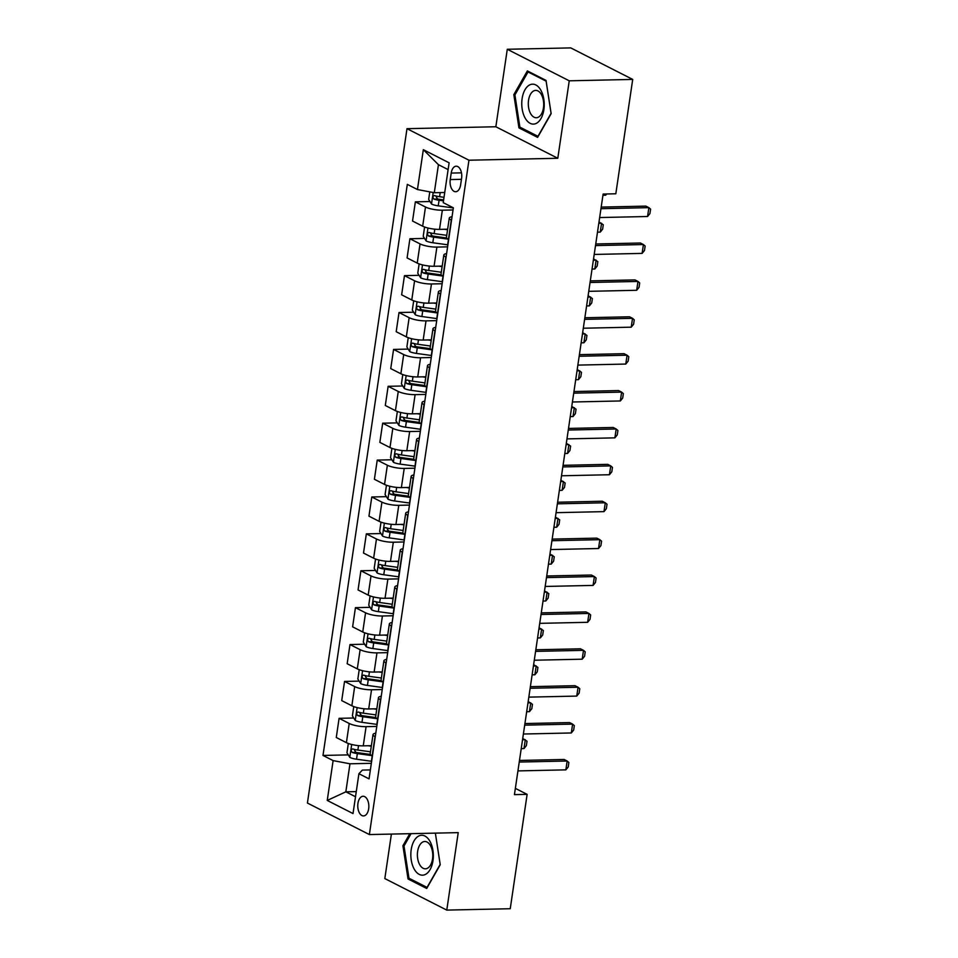 <?xml version="1.0" encoding="UTF-8"?>
<svg xmlns="http://www.w3.org/2000/svg" width="958" height="958" viewBox="0 0 958 958"><rect width="100%" height="100%" fill="white"/><g stroke="black" fill="none" stroke-linecap="round" stroke-linejoin="round"><path stroke-width="1.44" d="M368.662 808.827A9.831 5.532 -91.2 0 0 363.094 796.266A9.831 5.532 -91.2 0 0 357.945 803.379A9.831 5.532 -91.2 0 0 363.525 815.929A9.831 5.532 -91.2 0 0 368.662 808.827M391.391 834.083L384.829 878.582L446.775 910.1L510.243 908.723L527.128 794.362L515.368 788.374M406.994 128.683L307.41 803.043L369.369 834.562L468.953 160.214L406.994 128.683L495.849 126.755L557.796 158.274L569.244 80.807L507.285 49.277L495.849 126.755M507.285 49.277L570.752 47.9L632.711 79.418L569.244 80.807M632.711 79.418L615.814 193.779L603.121 194.055L514.434 794.637L527.128 794.362M451.206 173.075L450.248 179.565A9.52 5.365 -91.2 0 0 455.649 191.732A9.52 5.365 -91.2 0 0 460.63 184.846L461.588 178.356A9.52 5.365 -91.2 0 0 456.188 166.189A9.52 5.365 -91.2 0 0 451.206 173.075L461.469 172.847M448.116 169.602L438.441 164.68L434.297 192.726L417.449 189.54L407.318 184.379L322.99 755.443L348.281 754.892M417.449 189.54L423.328 149.688L449.122 162.812L443.231 202.653L453.362 207.814L369.046 778.878L358.915 773.717L353.023 813.558L327.241 800.445L333.121 760.604L322.99 755.443M446.775 910.1L458.223 832.634L369.369 834.562M557.796 158.274L468.953 160.214M358.915 773.717L362.364 770.088L370.363 769.921M356.268 791.595L345.838 791.823L355.514 796.745M444.74 192.498L434.297 192.726M453.05 209.958L442.345 210.197A12.286 2.934 -171.6 0 1 425.496 207.012L415.365 201.851L429.998 201.539M447.649 229.202L439.518 229.381A12.286 2.934 -171.6 0 1 422.67 226.196L412.539 221.035L415.365 201.851M447.602 246.853L436.896 247.092A12.286 2.934 -171.6 0 1 420.047 243.895L409.916 238.746L424.55 238.422M442.201 266.096L434.07 266.264A12.286 2.934 -171.6 0 1 417.221 263.079L407.09 257.93L409.916 238.746M442.153 283.748L431.459 283.975A12.286 2.934 -171.6 0 1 414.598 280.79L404.468 275.641L419.101 275.317M436.752 302.979L428.621 303.159A12.286 2.934 -171.6 0 1 411.772 299.974L401.641 294.825L404.468 275.641M436.704 320.631L426.011 320.87A12.286 2.934 -171.6 0 1 409.15 317.685L399.019 312.524L413.652 312.212M431.304 339.874L423.173 340.054A12.286 2.934 -171.6 0 1 406.324 336.869L396.193 331.707L399.019 312.524M431.256 357.526L420.562 357.753A12.286 2.934 -171.6 0 1 403.701 354.568L393.57 349.419L408.204 349.095M425.855 376.769L417.724 376.937A12.286 2.934 -171.6 0 1 400.875 373.752L390.744 368.602L393.57 349.419M425.807 394.421L415.113 394.648A12.286 2.934 -171.6 0 1 398.265 391.463L388.134 386.314L402.755 385.99M420.406 413.652L412.275 413.832A12.286 2.934 -171.6 0 1 395.426 410.647L385.296 405.485L388.134 386.314M420.358 431.304L409.665 431.543A12.286 2.934 -171.6 0 1 392.816 428.358L382.685 423.196L397.307 422.885M414.958 450.547L406.827 450.727A12.286 2.934 -171.6 0 1 389.978 447.53L379.847 442.38L382.685 423.196M414.922 468.199L404.216 468.426A12.286 2.934 -171.6 0 1 387.367 465.241L377.236 460.091L391.858 459.768M409.509 487.43L401.378 487.61A12.286 2.934 -171.6 0 1 384.529 484.425L374.398 479.275L377.236 460.091M409.473 505.082L398.767 505.321A12.286 2.934 -171.6 0 1 381.919 502.136L371.788 496.974L386.409 496.663M404.06 524.325L395.941 524.505A12.286 2.934 -171.6 0 1 379.081 521.32L368.95 516.158L371.788 496.974M404.025 541.977L393.319 542.216A12.286 2.934 -171.6 0 1 376.47 539.019L366.339 533.869L380.961 533.546M398.612 561.22L390.493 561.388A12.286 2.934 -171.6 0 1 373.632 558.203L363.501 553.053L366.339 533.869M398.576 578.871L387.87 579.099A12.286 2.934 -171.6 0 1 371.021 575.914L360.891 570.764L375.512 570.441M393.163 598.103L385.044 598.283A12.286 2.934 -171.6 0 1 368.183 595.098L358.053 589.948L360.891 570.764M393.127 615.755L382.422 615.994A12.286 2.934 -171.6 0 1 365.573 612.809L355.442 607.647L370.075 607.336M387.727 634.998L379.596 635.178A12.286 2.934 -171.6 0 1 362.747 631.993L352.616 626.831L355.442 607.647M387.679 652.649L376.973 652.877A12.286 2.934 -171.6 0 1 360.124 649.692L349.993 644.542L364.627 644.219M382.278 671.893L374.147 672.061A12.286 2.934 -171.6 0 1 357.298 668.876L347.167 663.726L349.993 644.542M382.23 689.544L371.536 689.772A12.286 2.934 -171.6 0 1 354.676 686.587L344.545 681.437L359.178 681.114M376.829 708.776L368.698 708.956A12.286 2.934 -171.6 0 1 351.849 705.771L341.719 700.609L344.545 681.437M376.781 726.427L366.088 726.667A12.286 2.934 -171.6 0 1 349.227 723.482L339.096 718.32L353.73 718.009M371.381 745.671L363.25 745.851A12.286 2.934 -171.6 0 1 346.401 742.654L336.27 737.504L339.096 718.32M371.333 763.322L349.969 763.789L345.838 791.823L327.241 800.445M451.529 220.256L451.278 220.124A12.286 2.934 -171.6 0 1 449.278 218.113A12.286 2.934 -171.6 0 1 452.056 216.712M370.207 754.413L357.346 752.641A4.143 0.994 -171.6 0 1 355.921 752.377L354.532 750.198M375.656 717.53L362.795 715.746A4.143 0.994 -171.6 0 1 361.37 715.482L359.98 713.303M381.092 680.635L368.243 678.851A4.143 0.994 -171.6 0 1 366.818 678.599L365.429 676.42M408.336 496.184L395.486 494.4A4.143 0.994 -171.6 0 1 394.049 494.148L392.672 491.969M448.691 239.44L448.452 239.308A12.286 2.934 -171.6 0 1 446.452 237.297L449.278 218.113M446.081 257.139L445.841 257.019A12.286 2.934 -171.6 0 1 443.829 255.008A12.286 2.934 -171.6 0 1 446.608 253.607M443.255 276.323L443.003 276.203A12.286 2.934 -171.6 0 1 441.003 274.192L443.829 255.008M440.632 294.034L440.393 293.914A12.286 2.934 -171.6 0 1 438.381 291.891A12.286 2.934 -171.6 0 1 441.159 290.502M437.806 313.218L437.555 313.098A12.286 2.934 -171.6 0 1 435.555 311.075L438.381 291.891M435.183 330.929L434.944 330.797A12.286 2.934 -171.6 0 1 432.944 328.786A12.286 2.934 -171.6 0 1 435.71 327.385M432.357 350.113L432.106 349.981A12.286 2.934 -171.6 0 1 430.106 347.97L432.944 328.786M429.735 367.812L429.495 367.692A12.286 2.934 -171.6 0 1 427.496 365.681A12.286 2.934 -171.6 0 1 430.262 364.279M426.909 386.996L426.657 386.876A12.286 2.934 -171.6 0 1 424.657 384.853L427.496 365.681M424.286 404.707L424.047 404.587A12.286 2.934 -171.6 0 1 422.047 402.564A12.286 2.934 -171.6 0 1 424.813 401.163M421.46 423.891L421.209 423.759A12.286 2.934 -171.6 0 1 419.209 421.748L422.047 402.564M418.85 441.602L418.598 441.47A12.286 2.934 -171.6 0 1 416.598 439.459A12.286 2.934 -171.6 0 1 419.364 438.057M416.011 460.774L415.76 460.654A12.286 2.934 -171.6 0 1 413.76 458.642L416.598 439.459M413.401 478.485L413.149 478.365A12.286 2.934 -171.6 0 1 411.15 476.342A12.286 2.934 -171.6 0 1 413.916 474.952M410.563 497.669L410.323 497.549A12.286 2.934 -171.6 0 1 408.312 495.526L411.15 476.342M407.952 515.38L407.701 515.248A12.286 2.934 -171.6 0 1 405.701 513.237A12.286 2.934 -171.6 0 1 408.467 511.835M405.114 534.564L404.875 534.432A12.286 2.934 -171.6 0 1 402.863 532.42L405.701 513.237M402.504 552.263L402.252 552.143A12.286 2.934 -171.6 0 1 400.252 550.131A12.286 2.934 -171.6 0 1 403.019 548.73M399.666 571.447L399.426 571.327A12.286 2.934 -171.6 0 1 397.426 569.315L400.252 550.131M397.055 589.158L396.804 589.038A12.286 2.934 -171.6 0 1 394.804 587.014A12.286 2.934 -171.6 0 1 397.582 585.625M394.217 608.342L393.978 608.222A12.286 2.934 -171.6 0 1 391.978 606.198L394.804 587.014M391.606 626.053L391.367 625.921A12.286 2.934 -171.6 0 1 389.355 623.909A12.286 2.934 -171.6 0 1 392.133 622.508M388.768 645.237L388.529 645.105A12.286 2.934 -171.6 0 1 386.529 643.093L389.355 623.909M386.158 662.936L385.918 662.816A12.286 2.934 -171.6 0 1 383.907 660.792A12.286 2.934 -171.6 0 1 386.685 659.403M383.332 682.12L383.08 682A12.286 2.934 -171.6 0 1 381.08 679.976L383.907 660.792M380.709 699.831L380.47 699.699A12.286 2.934 -171.6 0 1 378.458 697.687A12.286 2.934 -171.6 0 1 381.236 696.286M377.883 719.015L377.632 718.883A12.286 2.934 -171.6 0 1 375.632 716.871L378.458 697.687M375.261 736.726L375.021 736.594A12.286 2.934 -171.6 0 1 373.021 734.582A12.286 2.934 -171.6 0 1 375.787 733.181M333.121 760.604L349.969 763.789M372.434 755.898L372.183 755.778A12.286 2.934 -171.6 0 1 370.183 753.766L373.021 734.582M438.441 164.68L423.328 149.688M513.823 94.65L518.949 127.881L537.606 137.377L551.149 113.643L546.024 80.412L527.367 70.916L513.823 94.65L515.093 94.626M409.796 833.688L402.923 845.746L408.036 878.965L426.705 888.461L440.237 864.727L435.363 833.125L440.165 864.427L427.052 887.419L408.97 878.223L404.001 846.022L411.054 833.652M521.26 127.833L518.949 127.881M410.347 878.917L408.036 878.965M404.18 845.71L402.923 845.746M600.965 208.7L648.877 207.647L650.59 209.155L649.931 213.586L647.56 216.508L599.66 217.55M647.56 216.508L648.877 207.647L645.86 206.114L601.205 207.096M429.783 191.863L428.669 199.42L431.579 204.078A8.143 1.94 8.4 0 0 438.249 205.85L453.11 207.91A23.507 5.616 8.4 0 0 453.35 207.946M444.021 197.312L439.59 196.701A8.143 1.94 -171.6 0 1 434.501 195.552C432.621 196.091 432.441 197.264 433.974 199.096A8.143 1.94 8.4 0 0 439.075 200.246L443.506 200.857M443.638 199.911L439.063 199.276A4.143 0.994 -171.6 0 1 437.626 199.024L436.249 196.845M602.941 195.264L605.707 195.204L605.875 193.995M605.707 195.204L606.701 193.983M595.517 245.583L643.429 244.541L645.141 246.05L644.483 250.469L642.111 253.391L594.211 254.445M642.111 253.391L643.429 244.541L640.411 243.009L595.756 243.979M590.068 282.478L637.98 281.436L639.693 282.933L639.046 287.364L636.675 290.286L588.763 291.328M636.675 290.286L637.98 281.436L634.962 279.904L590.308 280.874M584.62 319.361L632.531 318.319L634.244 319.828L633.597 324.247L631.226 327.181L583.314 328.223M631.226 327.181L632.531 318.319L629.514 316.787L584.859 317.757M425.208 227.226L424.526 227.453L423.22 236.315L426.13 240.961A8.143 1.94 8.4 0 0 432.8 242.745L447.661 244.805A23.507 5.616 8.4 0 0 447.901 244.829M444.284 229.273L447.566 229.728M446.739 235.333L434.142 233.596A8.143 1.94 -171.6 0 1 429.052 232.447C427.172 232.974 427.005 234.159 428.525 235.991A8.143 1.94 8.4 0 0 433.627 237.141L448.14 239.141M446.644 237.979L433.615 236.171A4.143 0.994 -171.6 0 1 432.178 235.907L430.801 233.728M597.505 232.159L600.259 232.099L601.564 223.25L598.81 223.31M600.259 232.099L602.63 229.178L603.277 224.747L599.001 221.945M419.772 264.121L419.077 264.348L417.772 273.198L420.682 277.856A8.143 1.94 8.4 0 0 427.352 279.628L442.213 281.688A23.507 5.616 8.4 0 0 442.452 281.724M438.836 266.168L442.117 266.623M441.291 272.228L428.705 270.479A8.143 1.94 -171.6 0 1 423.604 269.342C421.724 269.869 421.556 271.054 423.089 272.874A8.143 1.94 8.4 0 0 428.178 274.024L442.692 276.036M441.207 274.862L428.166 273.066A4.143 0.994 -171.6 0 1 426.741 272.802L425.352 270.623M592.056 269.054L594.81 268.994L596.115 260.133L593.361 260.193M594.81 268.994L597.181 266.061L597.828 261.642L593.565 258.84M414.323 301.016L413.628 301.231L412.323 310.093L415.233 314.751A8.143 1.94 8.4 0 0 421.903 316.523L436.764 318.583A23.507 5.616 8.4 0 0 437.004 318.619M433.387 303.051L436.668 303.506M435.842 309.123L423.256 307.374A8.143 1.94 -171.6 0 1 418.155 306.225C416.275 306.764 416.107 307.937 417.64 309.769A8.143 1.94 8.4 0 0 422.729 310.919L437.243 312.931M435.758 311.757L422.718 309.949A4.143 0.994 -171.6 0 1 421.292 309.685L419.903 307.518M586.607 305.937L589.362 305.877L590.667 297.028L587.913 297.088M589.362 305.877L591.733 302.956L592.379 298.525L588.116 295.723M579.171 356.256L627.083 355.214L628.795 356.711L628.149 361.142L625.778 364.064L577.866 365.106M625.778 364.064L627.083 355.214L624.065 353.682L579.41 354.652M408.874 337.899L408.18 338.126L406.875 346.976L409.796 351.634A8.143 1.94 8.4 0 0 416.455 353.418L431.316 355.478A23.507 5.616 8.4 0 0 431.555 355.502M427.939 339.946L431.22 340.401M430.393 346.006L417.808 344.269A8.143 1.94 -171.6 0 1 412.706 343.12C410.826 343.647 410.659 344.832 412.191 346.664A8.143 1.94 8.4 0 0 417.281 347.802L431.795 349.814M430.31 348.652L417.269 346.844A4.143 0.994 -171.6 0 1 415.844 346.58L414.455 344.401M581.159 342.832L583.913 342.772L585.218 333.911L582.464 333.971M583.913 342.772L586.284 339.851L586.943 335.42L582.668 332.618M535.989 123.522A19.974 11.245 -91.2 0 0 543.833 99.345A19.974 11.245 -91.2 0 0 530.002 84.759A19.974 11.245 -91.2 0 0 522.158 108.937A19.974 11.245 -91.2 0 0 535.989 123.522M538.049 117.343A13.675 7.7 -91.2 0 0 543.605 102.338A13.675 7.7 -91.2 0 0 535.702 90.399A13.675 7.7 -91.2 0 0 533.953 90.806A13.675 7.7 -91.2 0 0 528.385 105.811A13.675 7.7 -91.2 0 0 536.3 117.738A13.675 7.7 -91.2 0 0 538.049 117.343M514.913 94.938L528.026 71.946L546.108 81.143L551.078 113.331L537.965 136.323L519.883 127.127L514.913 94.938M529.319 71.91L528.026 71.946M411.198 849.686A19.974 11.245 -91.2 0 0 419.257 874.403A19.974 11.245 -91.2 0 0 432.968 860.763A19.974 11.245 -91.2 0 0 424.921 836.047A19.974 11.245 -91.2 0 0 411.198 849.686M417.64 851.363A13.675 7.7 -91.2 0 0 425.388 868.822A13.675 7.7 -91.2 0 0 432.537 858.955A13.675 7.7 -91.2 0 0 424.789 841.495A13.675 7.7 -91.2 0 0 417.64 851.363M573.722 393.151L621.634 392.109L623.347 393.606L622.7 398.037L620.329 400.959L572.417 402.001M620.329 400.959L621.634 392.109L618.617 390.565L573.962 391.547M568.274 430.034L616.186 428.992L617.91 430.501L617.251 434.92L614.88 437.854L566.968 438.896M614.88 437.854L616.186 428.992L613.168 427.46L568.513 428.43M562.837 466.929L610.737 465.887L612.461 467.384L611.803 471.815L609.432 474.737L561.52 475.779M609.432 474.737L610.737 465.887L607.731 464.355L563.064 465.325M557.388 503.824L605.288 502.77L607.013 504.279L606.354 508.71L603.983 511.632L556.071 512.674M603.983 511.632L605.288 502.77L602.283 501.238L557.616 502.22M551.94 540.707L599.84 539.665L601.564 541.162L600.906 545.593L598.534 548.515L550.634 549.569M598.534 548.515L599.84 539.665L596.834 538.133L552.167 539.103M403.426 374.794L402.731 375.021L401.426 383.871L404.348 388.529A8.143 1.94 8.4 0 0 411.006 390.301L425.867 392.361A23.507 5.616 8.4 0 0 426.106 392.397M422.49 376.841L425.771 377.296M424.945 382.901L412.359 381.152A8.143 1.94 -171.6 0 1 407.258 380.015C405.378 380.542 405.21 381.727 406.743 383.547A8.143 1.94 8.4 0 0 411.832 384.697L426.346 386.709M424.861 385.535L411.82 383.727A4.143 0.994 -171.6 0 1 410.395 383.475L409.006 381.296M575.71 379.715L578.464 379.655L579.77 370.806L577.015 370.866M578.464 379.655L580.835 376.734L581.494 372.303L577.219 369.501M397.977 411.677L397.295 411.904L395.977 420.766L398.899 425.412A8.143 1.94 8.4 0 0 405.557 427.196L420.418 429.256A23.507 5.616 8.4 0 0 420.658 429.292M417.041 413.724L420.322 414.179M419.496 419.796L406.911 418.047A8.143 1.94 -171.6 0 1 401.821 416.898C399.941 417.437 399.761 418.61 401.294 420.442A8.143 1.94 8.4 0 0 406.384 421.592L420.897 423.592M419.412 422.43L406.372 420.622A4.143 0.994 -171.6 0 1 404.947 420.358L403.558 418.191M570.261 416.61L573.016 416.55L574.321 407.701L571.567 407.761M573.016 416.55L575.387 413.628L576.045 409.198L571.77 406.396M392.529 448.572L391.846 448.799L390.529 457.649L393.451 462.307A8.143 1.94 8.4 0 0 400.109 464.091L414.97 466.139A23.507 5.616 8.4 0 0 415.209 466.175M411.593 450.619L414.886 451.074M414.048 456.679L401.462 454.942A8.143 1.94 -171.6 0 1 396.373 453.793C394.492 454.32 394.313 455.505 395.846 457.337A8.143 1.94 8.4 0 0 400.935 458.475L415.449 460.487M413.964 459.313L400.935 457.517A4.143 0.994 -171.6 0 1 399.498 457.253L398.109 455.074M564.813 453.505L567.567 453.445L568.872 444.584L566.118 444.644M567.567 453.445L569.938 450.511L570.597 446.093L566.322 443.291M387.08 485.466L386.397 485.694L385.092 494.544L388.002 499.202A8.143 1.94 8.4 0 0 394.66 500.974L409.521 503.034A23.507 5.616 8.4 0 0 409.773 503.07M406.144 487.514L409.437 487.969M408.611 493.574L396.013 491.825A8.143 1.94 -171.6 0 1 390.924 490.676C389.044 491.214 388.864 492.388 390.397 494.22A8.143 1.94 8.4 0 0 395.486 495.37L410 497.382M559.364 490.388L562.118 490.328L563.424 481.479L560.669 481.539M562.118 490.328L564.49 487.406L565.148 482.976L560.873 480.174M381.631 522.35L380.949 522.577L379.643 531.439L382.553 536.085A8.143 1.94 8.4 0 0 389.211 537.869L404.072 539.929A23.507 5.616 8.4 0 0 404.324 539.953M400.695 524.397L403.989 524.852M403.162 530.457L390.565 528.72A8.143 1.94 -171.6 0 1 385.475 527.571C383.595 528.097 383.416 529.283 384.948 531.115A8.143 1.94 8.4 0 0 390.05 532.265L404.551 534.265M403.067 533.103L390.038 531.295A4.143 0.994 -171.6 0 1 388.601 531.031L387.224 528.852M553.916 527.283L556.67 527.223L557.987 518.374L555.221 518.434M556.67 527.223L559.041 524.301L559.7 519.871L555.424 517.069M546.491 577.602L594.391 576.56L596.115 578.057L595.457 582.488L593.086 585.41L545.186 586.452M593.086 585.41L594.391 576.56L591.385 575.028L546.731 575.998M376.183 559.244L375.5 559.472L374.195 568.322L377.105 572.98A8.143 1.94 8.4 0 0 383.763 574.752L398.636 576.812A23.507 5.616 8.4 0 0 398.875 576.848M395.259 561.292L398.54 561.747M397.714 567.352L385.116 565.603A8.143 1.94 -171.6 0 1 380.027 564.466C378.147 564.992 377.967 566.178 379.5 567.998A8.143 1.94 8.4 0 0 384.601 569.148L399.103 571.16M397.618 569.986L384.589 568.19A4.143 0.994 -171.6 0 1 383.152 567.926L381.775 565.747M548.467 564.166L551.221 564.106L552.538 555.257L549.784 555.317M551.221 564.106L553.604 561.184L554.251 556.766L549.976 553.964M541.042 614.485L588.954 613.443L590.667 614.952L590.008 619.371L587.637 622.305L539.737 623.347M587.637 622.305L588.954 613.443L585.937 611.911L541.282 612.88M370.734 596.139L370.051 596.355L368.746 605.216L371.656 609.875A8.143 1.94 8.4 0 0 378.326 611.647L393.187 613.707A23.507 5.616 8.4 0 0 393.427 613.743M389.81 598.175L393.091 598.63M392.265 604.247L379.667 602.498A8.143 1.94 -171.6 0 1 374.578 601.349C372.698 601.887 372.518 603.061 374.051 604.893A8.143 1.94 8.4 0 0 379.152 606.043L393.654 608.055M392.169 606.881L379.14 605.073A4.143 0.994 -171.6 0 1 377.703 604.809L376.326 602.642M543.018 601.061L545.785 601.001L547.09 592.152L544.336 592.212M545.785 601.001L548.156 598.079L548.802 593.649L544.527 590.846M535.594 651.38L583.506 650.338L585.218 651.835L584.572 656.266L582.201 659.188L534.289 660.23M582.201 659.188L583.506 650.338L580.488 648.805L535.833 649.775M365.285 633.022L364.603 633.25L363.298 642.1L366.207 646.758A8.143 1.94 8.4 0 0 372.878 648.542L387.739 650.602A23.507 5.616 8.4 0 0 387.978 650.626M384.362 635.07L387.643 635.525M386.816 641.13L374.219 639.393A8.143 1.94 -171.6 0 1 369.129 638.244C367.249 638.77 367.082 639.956 368.602 641.788A8.143 1.94 8.4 0 0 373.704 642.926L388.218 644.938M386.733 643.776L373.692 641.968A4.143 0.994 -171.6 0 1 372.255 641.704L370.878 639.525M537.582 637.956L540.336 637.896L541.641 629.035L538.887 629.095M540.336 637.896L542.707 634.974L543.354 630.544L539.091 627.741M530.145 688.275L578.057 687.233L579.77 688.73L579.123 693.161L576.752 696.083L528.84 697.125M576.752 696.083L578.057 687.233L575.039 685.688L530.385 686.67M359.849 669.917L359.154 670.145L357.849 678.994L360.759 683.653A8.143 1.94 8.4 0 0 367.429 685.425L382.29 687.485A23.507 5.616 8.4 0 0 382.529 687.521M378.913 671.965L382.194 672.42M381.368 678.025L368.782 676.276A8.143 1.94 -171.6 0 1 363.681 675.139C361.801 675.665 361.633 676.851 363.166 678.671A8.143 1.94 8.4 0 0 368.255 679.821L382.769 681.833M532.133 674.839L534.887 674.779L536.193 665.93L533.438 665.99M534.887 674.779L537.258 671.857L537.905 667.427L533.642 664.624M524.697 725.158L572.609 724.116L574.321 725.625L573.674 730.044L571.303 732.966L523.391 734.02M571.303 732.966L572.609 724.116L569.591 722.583L524.936 723.553M354.4 706.8L353.706 707.028L352.4 715.889L355.31 720.536A8.143 1.94 8.4 0 0 361.98 722.32L376.841 724.38A23.507 5.616 8.4 0 0 377.081 724.416M373.464 708.848L376.745 709.303M375.919 714.908L363.333 713.171A8.143 1.94 -171.6 0 1 358.232 712.022C356.352 712.56 356.184 713.734 357.717 715.566A8.143 1.94 8.4 0 0 362.807 716.716L377.32 718.716M526.684 711.734L529.439 711.674L530.744 702.825L527.99 702.885M529.439 711.674L531.81 708.752L532.456 704.322L528.193 701.519M519.248 762.053L567.16 761.011L568.872 762.508L568.226 766.939L565.855 769.861L517.943 770.903M565.855 769.861L567.16 761.011L564.142 759.478L519.487 760.448M348.951 743.695L348.257 743.923L346.952 752.772L349.874 757.431A8.143 1.94 8.4 0 0 356.532 759.215L371.393 761.263A23.507 5.616 8.4 0 0 371.632 761.299M368.016 745.743L371.297 746.198M370.471 751.802L357.885 750.066A8.143 1.94 -171.6 0 1 352.784 748.916C350.903 749.443 350.736 750.629 352.269 752.461A8.143 1.94 8.4 0 0 357.358 753.599L371.872 755.611M521.236 748.629L523.99 748.569L525.295 739.708L522.541 739.768M523.99 748.569L526.361 745.635L527.02 741.217L522.745 738.414M439.518 229.381L442.345 210.197M434.07 266.264L436.896 247.092M428.621 303.159L431.459 283.975M423.173 340.054L426.011 320.87M417.724 376.937L420.562 357.753M412.275 413.832L415.113 394.648M406.827 450.727L409.665 431.543M401.378 487.61L404.216 468.426M395.941 524.505L398.767 505.321M390.493 561.388L393.319 542.216M385.044 598.283L387.87 579.099M379.596 635.178L382.422 615.994M374.147 672.061L376.973 652.877M368.698 708.956L371.536 689.772M363.25 745.851L366.088 726.667M422.67 226.196L425.496 207.012M447.661 244.805L451.278 220.124M442.213 281.688L445.841 257.019M417.221 263.079L420.047 243.895M436.764 318.583L440.393 293.914M411.772 299.974L414.598 280.79M431.316 355.478L434.944 330.797M406.324 336.869L409.15 317.685M425.867 392.361L429.495 367.692M400.875 373.752L403.701 354.568M421.209 423.759L424.047 404.587M395.426 410.647L398.265 391.463M414.97 466.139L418.598 441.47M389.978 447.53L392.816 428.358M409.521 503.034L413.149 478.365M384.529 484.425L387.367 465.241M404.072 539.929L407.701 515.248M379.081 521.32L381.919 502.136M398.636 576.812L402.252 552.143M373.632 558.203L376.47 539.019M393.187 613.707L396.804 589.038M368.183 595.098L371.021 575.914M387.739 650.602L391.367 625.921M362.747 631.993L365.573 612.809M382.29 687.485L385.918 662.816M357.298 668.876L360.124 649.692M377.632 718.883L380.47 699.699M351.849 705.771L354.676 686.587M371.393 761.263L375.021 736.594M346.401 742.654L349.227 723.482M461.445 179.326L450.248 179.565M433.196 192.51L431.507 203.958M439.075 200.246L438.249 205.85M440.201 192.594L439.59 196.701M437.626 199.024L433.974 199.096M427.951 228.016L426.059 240.853M433.627 237.141L432.8 242.745M434.8 229.178L434.142 233.596M432.178 235.907L428.525 235.991M422.502 264.899L420.61 277.736M428.178 274.024L427.352 279.628M429.352 266.061L428.705 270.479M426.741 272.802L423.089 272.874M417.065 301.794L415.161 314.631M422.729 310.919L421.903 316.523M423.903 302.956L423.256 307.374M421.292 309.685L417.64 309.769M411.617 338.689L409.713 351.514M417.281 347.802L416.455 353.418M418.454 339.851L417.808 344.269M415.844 346.58L412.191 346.664M406.168 375.572L404.264 388.409M411.832 384.697L411.006 390.301M413.006 376.734L412.359 381.152M410.395 383.475L406.743 383.547M400.719 412.467L398.827 425.304M421.233 423.771L420.418 429.256M406.384 421.592L405.557 427.196M407.557 413.628L406.911 418.047M404.947 420.358L401.294 420.442M395.271 449.362L393.379 462.187M400.935 458.475L400.109 464.091M402.12 450.511L401.462 454.942M399.498 457.253L395.846 457.337M389.822 486.245L387.93 499.082M395.486 495.37L394.66 500.974M396.672 487.406L396.013 491.825M394.049 494.148L390.397 494.22M384.374 523.14L382.481 535.977M390.05 532.265L389.211 537.869M391.223 524.301L390.565 528.72M388.601 531.031L384.948 531.115M378.925 560.023L377.033 572.86M384.601 569.148L383.763 574.752M385.775 561.184L385.116 565.603M383.152 567.926L379.5 567.998M373.476 596.918L371.584 609.755M379.152 606.043L378.326 611.647M380.326 598.079L379.667 602.498M377.703 604.809L374.051 604.893M368.028 633.813L366.136 646.638M373.704 642.926L372.878 648.542M374.877 634.974L374.219 639.393M372.255 641.704L368.602 641.788M362.579 670.696L360.687 683.533M368.255 679.821L367.429 685.425M369.429 671.857L368.782 676.276M366.818 678.599L363.166 678.671M357.142 707.591L355.238 720.428M377.644 718.895L376.841 724.38M362.807 716.716L361.98 722.32M363.98 708.752L363.333 713.171M361.37 715.482L357.717 715.566M351.694 744.486L349.79 757.311M357.358 753.599L356.532 759.215M358.531 745.635L357.885 750.066M355.921 752.377L352.269 752.461"/></g></svg>

